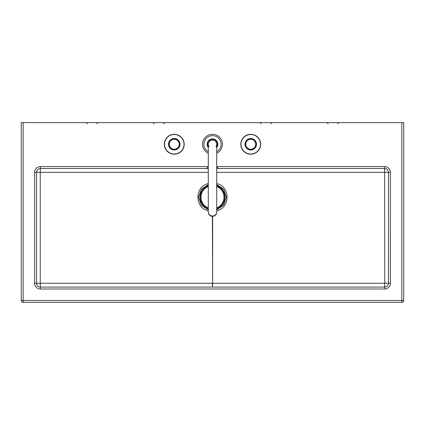 <?xml version="1.0" encoding="UTF-8"?>
<svg xmlns="http://www.w3.org/2000/svg" width="425" height="425" viewBox="0 0 425 425"><rect width="100%" height="100%" fill="white"/><g stroke="black" fill="none" stroke-linecap="round" stroke-linejoin="round"><path stroke-width="0.64" d="M216.708 184.577L223.715 189.237L226.429 197.2L223.715 205.163L216.708 209.822M208.292 209.822L201.285 205.163L198.571 197.2L201.285 189.237L208.292 184.577M23.163 122.613L401.837 122.613L401.837 300.475L23.163 300.475L23.163 122.613L21.25 122.613L21.25 300.475A1.913 1.913 0 0 0 23.163 302.388L401.837 302.388A1.913 1.913 0 0 0 403.75 300.475A1.913 1.913 0 0 1 401.837 302.388L401.837 300.475L403.75 300.475L403.75 122.613L401.837 122.613M216.708 168.512L384.625 168.512A3.825 3.825 0 0 1 388.45 172.337L388.45 283.263A3.825 3.825 0 0 1 384.625 287.087L40.375 287.087A3.825 3.825 0 0 1 36.55 283.263L36.55 172.337A3.825 3.825 0 0 1 40.375 168.512L208.292 168.512M216.708 172.337L388.45 172.337A3.825 3.825 0 0 0 384.625 168.512L384.625 166.6L216.708 166.6M36.55 172.337L40.242 172.337L40.375 168.512A3.825 3.825 0 0 0 36.55 172.337L34.638 172.337L34.638 283.263A5.738 5.738 0 0 0 40.375 289L384.625 289A5.738 5.738 0 0 0 390.362 283.263L390.362 172.337A5.738 5.738 0 0 0 384.625 166.6M384.625 168.512L384.758 283.263L212.633 283.263L212.5 287.087L212.367 283.263L40.242 283.263L40.242 172.337L208.292 172.337M390.362 283.263L384.758 283.263L384.625 289M40.375 289L40.242 283.263L34.638 283.263M184.147 145.228A9.945 9.945 0 0 0 175.217 134.364A9.945 9.945 0 0 0 164.353 143.289A9.945 9.945 0 0 0 173.283 154.158A9.945 9.945 0 0 0 184.147 145.228M183.956 145.212A9.754 9.754 0 0 1 173.299 153.967A9.754 9.754 0 0 1 164.544 143.31A9.754 9.754 0 0 1 175.201 134.55A9.754 9.754 0 0 1 183.956 145.212M168.922 143.735A5.355 5.355 0 0 0 173.729 149.589A5.355 5.355 0 0 0 179.578 144.782A5.355 5.355 0 0 0 174.771 138.927A5.355 5.355 0 0 0 168.922 143.735M179.201 144.744A4.973 4.973 0 0 1 173.767 149.207A4.973 4.973 0 0 1 169.299 143.772A4.973 4.973 0 0 1 174.733 139.31A4.973 4.973 0 0 1 179.201 144.744M260.695 144.261A9.945 9.945 0 0 0 250.75 134.316A9.945 9.945 0 0 0 240.805 144.261A9.945 9.945 0 0 0 250.75 154.206A9.945 9.945 0 0 0 260.695 144.261M260.504 144.261A9.754 9.754 0 0 1 250.75 154.015A9.754 9.754 0 0 1 240.996 144.261A9.754 9.754 0 0 1 250.75 134.507A9.754 9.754 0 0 1 260.504 144.261M245.395 144.261A5.355 5.355 0 0 0 250.75 149.616A5.355 5.355 0 0 0 256.105 144.261A5.355 5.355 0 0 0 250.75 138.906A5.355 5.355 0 0 0 245.395 144.261M255.722 144.261A4.973 4.973 0 0 1 250.75 149.233A4.973 4.973 0 0 1 245.778 144.261A4.973 4.973 0 0 1 250.75 139.288A4.973 4.973 0 0 1 255.722 144.261M208.292 185.746A12.197 12.197 0 0 0 208.292 208.654M216.708 208.654A12.197 12.197 0 0 0 216.708 185.746M216.708 208.978A12.506 12.506 0 0 0 216.708 185.422M208.292 185.422A12.506 12.506 0 0 0 208.292 208.978M208.292 186.522A11.475 11.475 90 0 0 208.292 207.878M216.708 207.878A11.475 11.475 90 0 0 216.708 186.522M208.292 211.815L208.292 144.261A4.207 4.207 0 0 1 212.5 140.053A4.207 4.207 0 0 0 209.058 146.678A4.207 4.207 0 0 1 212.5 140.053A4.207 4.207 0 0 1 216.708 144.261L216.708 212.171A4.207 4.192 -0 0 1 212.5 216.362A4.207 4.192 -0 0 1 208.292 212.171L208.292 211.815A4.207 4.192 -0 0 0 212.5 216.001A4.207 4.192 -0 0 0 216.708 211.815M216.708 147.571A5.355 5.355 0 0 0 212.5 138.906A5.355 5.355 0 0 0 208.292 147.571M216.708 153.271A9.945 9.945 0 0 0 212.5 134.316A9.945 9.945 0 0 0 208.292 153.271M212.5 140.053A4.207 4.207 0 0 1 215.942 146.678A4.207 4.207 0 0 0 212.5 140.053A4.207 4.207 0 0 0 208.292 144.261M216.708 151.768A8.606 8.606 0 0 0 212.5 135.655A8.606 8.606 0 0 0 208.292 151.768M208.292 166.6L40.375 166.6A5.738 5.738 0 0 0 34.638 172.337M40.375 168.512L40.375 166.6M388.45 172.337L390.362 172.337M212.633 216.357L212.633 283.263L212.367 216.357M216.708 210.789C230.483 208.032 230.483 186.368 216.708 183.611M208.292 183.611C194.517 186.368 194.517 208.032 208.292 210.789M23.163 302.388A1.913 1.913 0 0 1 21.25 300.475L23.163 300.475L23.163 302.388M179.961 144.819A5.738 5.738 0 0 0 174.808 138.55A5.738 5.738 0 0 0 168.539 143.698A5.738 5.738 0 0 0 173.692 149.967A5.738 5.738 0 0 0 179.961 144.819M256.488 144.261A5.738 5.738 0 0 0 250.75 138.523A5.738 5.738 0 0 0 245.012 144.261A5.738 5.738 0 0 0 250.75 149.998A5.738 5.738 0 0 0 256.488 144.261M216.708 146.907A4.973 4.973 0 0 0 212.5 139.288A4.973 4.973 0 0 0 208.292 146.907M328.206 123.76L327.059 122.613M154.169 123.76L153.021 122.613M261.269 123.76L260.121 122.613M87.231 123.76L86.084 122.613M207.719 167.365L206.571 168.512M217.281 167.365L218.429 168.512M96.794 123.76L97.941 122.613M270.831 123.76L271.979 122.613M163.731 123.76L164.879 122.613M337.769 123.76L338.916 122.613"/></g></svg>
